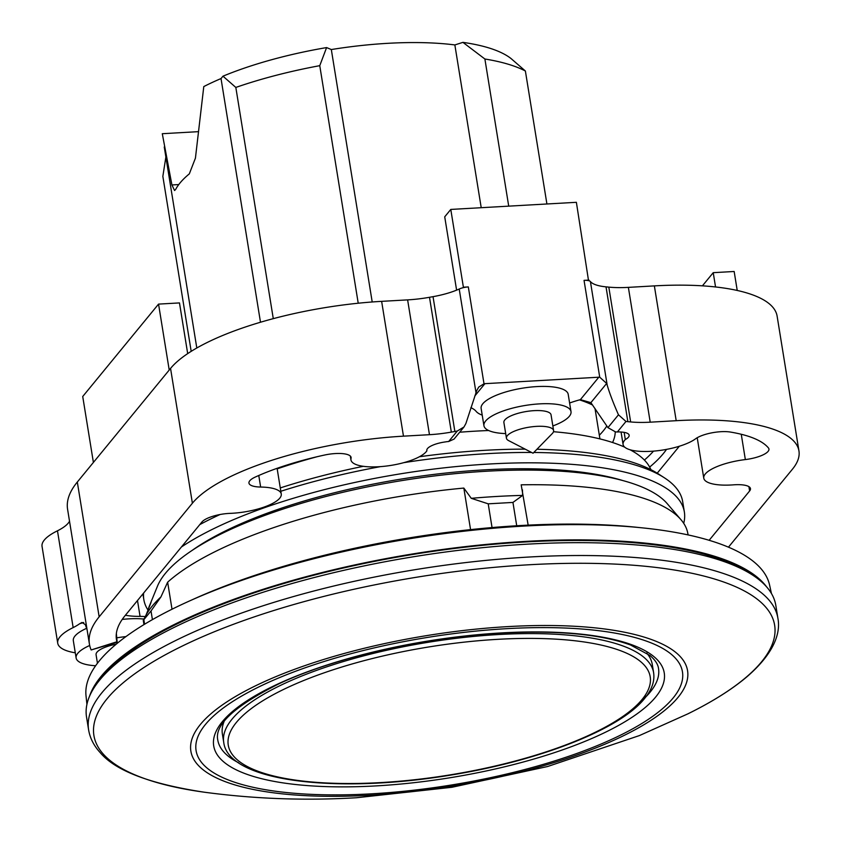 <?xml version="1.0" encoding="UTF-8"?>
<svg xmlns="http://www.w3.org/2000/svg" width="841" height="841" viewBox="0 0 841 841"><rect width="100%" height="100%" fill="white"/><g stroke="black" fill="none" stroke-linecap="round" stroke-linejoin="round"><path stroke-width="1.26" d="M579.512 399.874A218.66 66.344 -9.2 0 1 592.569 405.005M615.223 431.906A218.66 66.344 -9.2 0 1 612.563 442.513M599.328 435.239A218.66 66.344 170.8 0 0 603.333 430.802A218.66 66.344 170.8 0 0 606.855 425.977M666.524 449.378A277.467 84.184 -9.2 0 1 663.349 453.572A277.467 84.184 -9.2 0 1 649.651 467.081M505.693 433.588A44.1 13.382 -9.2 0 1 483.932 425.714A44.1 13.382 -9.2 0 1 485.604 421.036A44.1 13.382 -9.2 0 1 532.532 404.468A44.1 13.382 -9.2 0 1 571.007 411.617A44.1 13.382 -9.2 0 1 569.336 416.295A44.1 13.382 -9.2 0 1 552.852 425.945M483.932 425.714L481.136 408.432A44.1 13.382 -9.2 0 1 482.808 403.754A44.1 13.382 -9.2 0 1 529.735 387.186A44.1 13.382 -9.2 0 1 568.201 394.324L571.007 411.617M507.344 435.659A23.884 7.243 -9.2 0 1 532.763 426.692A23.884 7.243 -9.2 0 1 553.599 430.56A23.884 7.243 -9.2 0 1 552.695 433.094A23.884 7.243 -9.2 0 1 552.274 433.557L533.068 453.225L508.637 440.621A23.884 7.243 -9.2 0 1 506.44 438.193A23.884 7.243 -9.2 0 1 507.344 435.659M506.44 438.193L503.885 422.487A23.884 7.243 -9.2 0 1 504.8 419.953A23.884 7.243 -9.2 0 1 530.219 410.976A23.884 7.243 -9.2 0 1 551.055 414.844L553.599 430.56M95.622 665.746A44.1 13.382 -9.2 0 1 76.121 657.977A44.1 13.382 -9.2 0 1 77.793 653.299A44.1 13.382 -9.2 0 1 89.693 645.489M116.857 637.825A44.1 13.382 -9.2 0 1 125.919 636.605M76.121 657.977L73.325 640.695A44.1 13.382 -9.2 0 1 74.996 636.017A44.1 13.382 -9.2 0 1 86.634 628.322M122.218 619.418A44.1 13.382 -9.2 0 1 143.885 619.05M97.451 663.255L96.074 654.74A23.884 7.243 -9.2 0 1 96.978 652.206A23.884 7.243 -9.2 0 1 116.205 644.174M91.154 649.956L116.941 641.767L117.162 642.251L91.154 649.956A256.968 77.971 -9.2 0 1 89.419 644.101A256.968 77.971 -9.2 0 1 99.154 616.842L192.389 503.223A172.394 52.31 -9.2 0 1 403.47 436.164L429.457 434.692A58.66 17.798 170.8 0 0 451.333 432.106L454.865 431.475A44.068 13.372 170.8 0 0 457.283 431.023L464.001 426.976L465.914 423.454L476.637 390.813L478.718 387.081L484.006 383.769A9.188 8.284 -140.6 0 1 484.921 383.664L598.803 377.21A9.188 8.284 -140.6 0 1 599.728 377.21L606.655 383.443L607.202 385.189C609.62 393.388 613.383 403.26 618.471 414.802L625.977 421.467A44.068 13.372 170.8 0 0 627.859 421.667L630.645 421.94A58.66 17.798 170.8 0 0 650.209 422.182L676.196 420.7A172.394 52.31 -9.2 0 1 798.95 450.934A172.394 52.31 -9.2 0 1 792.422 469.215L728.453 547.176M588.973 280.085L584.043 280.368A9.188 2.786 -9.2 0 1 588.532 280.631L576.379 202.313L450.787 209.43L463.391 287.212L462.939 287.748A9.188 2.786 170.8 0 0 459.218 289.031L475.995 392.621M462.939 287.748A9.188 2.786 170.8 0 1 468.321 286.928L463.391 287.212M456.6 290.145L444.721 216.82L450.787 209.43M588.532 280.631A9.188 2.786 -9.2 0 1 590.424 281.598L607.202 385.189M798.95 450.934L777.116 316.121A172.394 52.31 -9.2 0 0 654.361 285.887L628.374 287.37A58.66 17.798 -9.2 0 1 608.81 287.128L606.025 286.855A44.068 13.372 -9.2 0 1 590.424 281.598M69.519 521.262A52.668 15.979 170.8 0 1 57.472 530.808A60.026 18.208 170.8 0 0 42.05 546.398L57.724 643.176A60.026 18.208 -9.2 0 1 73.156 627.596A52.668 15.979 170.8 0 0 79.632 623.759L81.998 622.456L85.309 624.621L87.096 629.741M459.218 289.031A44.068 13.372 170.8 0 1 433.031 296.663L429.499 297.293A58.66 17.798 170.8 0 1 407.622 299.88L381.635 301.351A172.394 52.31 170.8 0 0 170.555 368.411L77.319 482.03A256.968 77.971 170.8 0 0 67.585 509.289L89.419 644.101M702.414 285.845L713.231 272.673L734.161 271.485L737.231 290.471M713.231 272.673L715.544 286.97M93.393 462.434L82.723 396.5L158.55 304.106L179.48 302.918L187.69 353.619M158.55 304.106L169.22 370.04M625.977 421.467L617.368 431.959A9.23 2.796 -9.2 0 1 620.301 431.99A18.197 5.519 -9.2 0 1 629.163 435.239A18.197 5.519 -9.2 0 1 625.315 439.538A38.896 11.806 170.8 0 0 623.086 444.5A38.896 11.806 170.8 0 0 653.247 451.154A38.896 11.806 170.8 0 0 695.57 438.802A22.066 6.696 -9.2 0 1 730.461 432.064A144.873 43.953 -9.2 0 1 768.401 447.906A22.066 6.696 -9.2 0 1 768.947 449.031A22.066 6.696 -9.2 0 1 745.347 459.575A38.886 11.795 170.8 0 0 703.77 478.161A38.886 11.795 170.8 0 0 733.552 484.837A22.045 6.686 -9.2 0 1 750.466 488.621A22.045 6.686 -9.2 0 1 749.615 490.976L709.142 540.3M117.162 642.251L116.363 633.536M75.28 652.805A60.026 18.208 -9.2 0 1 57.724 643.176M125.393 615.255A47.748 14.486 170.8 0 0 140.058 616.39A50.712 15.39 -9.2 0 1 145.22 616.558M116.941 641.767A223.832 67.911 -9.2 0 1 116.457 639.559A223.832 67.911 -9.2 0 1 125.109 615.612L201.914 522.019A22.045 6.686 -9.2 0 1 230.119 513.367A38.886 11.795 170.8 0 0 281.262 494.024A38.886 11.795 170.8 0 0 260.647 487.044A22.066 6.696 -9.2 0 1 248.957 483.091A22.066 6.696 -9.2 0 1 255.443 476.973A144.873 43.953 -9.2 0 1 324.353 455.086A22.066 6.696 -9.2 0 1 351.096 457.42A22.066 6.696 -9.2 0 1 351.044 458.334A38.896 11.806 170.8 0 0 350.96 459.922A38.896 11.806 170.8 0 0 386.103 466.082A38.896 11.806 170.8 0 0 426.892 450.787A18.197 5.519 -9.2 0 1 426.808 450.492A18.197 5.519 -9.2 0 1 445.383 441.914A9.23 2.796 -9.2 0 1 448.674 441.514L457.283 431.023M137.493 600.527L140.058 616.39M617.368 431.959L615.591 431.938L607.938 427.638L590.887 402.65L580.395 399.633A60.657 18.407 170.8 0 0 569.609 403.007M482.229 415.139A51.396 15.59 -9.2 0 1 476.132 411.375A60.657 18.407 170.8 0 0 470.865 407.664M464.001 426.976L454.045 439.097L448.674 441.514M653.51 451.133A270.108 81.955 -9.2 0 1 644.406 460.059M679.339 446.235L657.22 473.189M624.159 432.369L625.315 439.538M426.786 450.187L426.892 450.787M57.472 530.808L73.156 627.596M459.691 432.221A248.063 75.269 -9.2 0 1 475.617 431.139A248.063 75.269 -9.2 0 1 488.674 430.518M553.494 431.706A248.063 75.269 -9.2 0 1 624.737 447.181M630.067 449.777A248.063 75.269 -9.2 0 1 649.977 467.722L650.976 469.699M403.743 462.666A273.788 83.07 -9.2 0 1 487.738 453.625A273.788 83.07 -9.2 0 1 531.575 452.458M533.804 452.479A273.788 83.07 -9.2 0 1 664.39 477.804A273.788 83.07 -9.2 0 1 682.682 501.635L684.364 512.001A273.788 83.07 -9.2 0 1 683.712 523.344M419.396 456.747A268.279 81.398 -9.2 0 1 485.383 450.292A268.279 81.398 -9.2 0 1 525.141 449.136M536.947 449.262A268.279 81.398 -9.2 0 1 658.471 473.977L664.39 477.804M181.404 547.007A273.788 83.07 -9.2 0 1 489.42 464.001A273.788 83.07 -9.2 0 1 684.364 512.001M192.211 550.34A256.337 77.771 -9.2 0 1 484.616 469.846A256.337 77.771 -9.2 0 1 622.918 480.589M88.61 729.872L86.528 717.026A349.131 105.934 -9.2 0 1 527.223 544.169A349.131 105.934 -9.2 0 1 775.812 605.383L777.893 618.23C780.774 632.852 774.403 653.131 746.64 677.026C731.596 689.683 712.033 701.951 687.949 713.82L687.949 713.82A344.81 104.62 -9.2 0 0 529.136 564.763A344.81 104.62 -9.2 0 0 137.146 672.106A344.81 104.62 -9.2 0 0 204.132 792.18L204.132 792.18C149.898 783.907 115.206 770.671 100.058 752.464C93.835 745.673 90.019 738.146 88.61 729.872A349.131 105.934 -9.2 0 1 529.304 557.015A349.131 105.934 -9.2 0 1 777.893 618.23M546.913 203.985L525.383 71.012L511.023 58.534A181.908 55.191 -9.2 0 0 462.928 42.365L484.889 59.007A202.124 61.33 -9.2 0 1 525.383 71.012M484.889 59.007L508.721 206.15M190.939 600.337A337.672 102.455 -9.2 0 1 520.432 525.541A337.672 102.455 -9.2 0 1 639.906 527.622M152.421 619.638L151.012 610.965L160.925 596.931A281.84 85.519 -9.2 0 0 146.04 615.076L151.023 602.44A273.788 83.07 170.8 0 0 149.477 605.783L157.467 586.198A262.581 79.674 -9.2 0 1 486.897 471.212A262.581 79.674 -9.2 0 1 667.207 503.633L680.968 519.696A273.788 83.07 170.8 0 0 521.178 484.826L528.159 525.141M149.477 605.783A273.788 83.07 170.8 0 0 148.153 609.63M160.925 596.931L167.643 582.182L172.016 609.231M470.561 529.63L463.833 488.074A273.788 83.07 170.8 0 0 167.643 582.182M463.833 488.074L471.275 498.324A281.84 85.519 -9.2 0 1 497.325 496.432A281.84 85.519 -9.2 0 1 522.65 495.412L522.44 489.84M471.275 498.324L488.211 503.833L512.947 502.424L522.65 495.412M89.461 696.453A347.154 105.335 -9.2 0 1 526.119 541.373A347.154 105.335 -9.2 0 1 766.54 586.787M86.928 704.348L86.024 695.822A346.282 105.072 -9.2 0 1 523.354 526.109A346.282 105.072 -9.2 0 1 769.599 585.105L771.428 593.483M116.605 663.297A338.103 102.581 -9.2 0 1 131.595 650.429M100.626 678.939A345.451 104.82 -9.2 0 1 128.662 652.542A345.451 104.82 -9.2 0 1 525.646 541.951A345.451 104.82 -9.2 0 1 715.481 557.499A345.451 104.82 -9.2 0 1 750.414 573.699M118.266 661.941A337.83 102.497 -9.2 0 1 135.285 647.864M705.147 554.429A337.672 102.455 -9.2 0 1 727.139 562.692M224.105 721.473A217.745 66.071 170.8 0 0 222.381 734.046L223.727 742.33A217.745 66.071 170.8 0 1 231.979 719.234A217.745 66.071 170.8 0 1 463.685 637.457A217.745 66.071 170.8 0 1 653.615 672.705L652.269 664.422A217.745 66.071 170.8 0 0 646.676 653.037M119.233 661.152A337.672 102.455 -9.2 0 1 137.504 646.361M707.723 555.144A337.83 102.497 -9.2 0 1 728.317 563.134M712.033 556.416A338.103 102.581 -9.2 0 1 730.314 563.901M146.04 615.076L143.275 620.374L151.012 610.965M688.075 534.918L687.906 533.898A273.788 83.07 170.8 0 0 680.968 519.696M516.721 525.762L512.947 502.424M144.578 624.232L143.853 619.701M492.048 527.57L488.211 503.833M197.866 131.69L162.292 133.708L171.911 184.957L174.571 190.518L175.632 189.488A180.079 54.633 -9.2 0 1 189.309 173.887L195.427 158.14L203.785 86.581A180.079 54.633 -9.2 0 1 221.025 78.56L222.981 76.184A181.908 55.191 -9.2 0 1 326.592 47.58L331.322 49.545A176.4 53.519 -9.2 0 1 454.855 44.93L462.928 42.365M191.191 351.349L162.849 176.358L165.877 157.015M221.025 78.56L260.489 322.24M222.981 76.184L235.827 87.432L273.283 318.655M235.827 87.432A202.124 61.33 -9.2 0 1 319.759 65.672L326.592 47.58M454.855 44.93L481.22 207.706M331.322 49.545L372.206 301.972M358.224 303.223L319.759 65.672M147.984 610.051A273.788 83.07 -9.2 0 1 143.822 599.549A273.788 83.07 -9.2 0 1 143.611 593.063M199.79 524.616A273.788 83.07 -9.2 0 1 220.037 514.524M280.82 491.27A273.788 83.07 -9.2 0 1 380.479 466.629M280.274 487.927A268.279 81.398 -9.2 0 1 363.333 466.313M277.183 468.868A248.063 75.269 -9.2 0 1 317.383 456.652M468.321 286.928L484.006 383.759M584.043 280.368L599.728 377.21M83.679 622.477L79.632 623.759M607.938 427.638L618.471 414.802M590.887 402.65L606.655 383.443M474.787 396.006L484.921 383.664M580.395 399.633L598.803 377.21M606.025 286.855L627.859 421.667M748.91 486.655L749.615 490.976M741.257 434.271L745.347 459.575M258.776 475.491L260.647 487.044M350.76 456.579L351.044 458.334M608.81 287.128L630.645 421.94M628.374 287.37L650.209 422.182M654.361 285.887L676.196 420.7M77.319 482.03L99.154 616.842M170.555 368.411L192.389 503.223M381.635 301.351L403.47 436.164M407.622 299.88L429.457 434.692M429.499 297.293L451.333 432.106M433.031 296.663L454.865 431.475M238.644 762.787A223.254 67.743 -9.2 0 1 217.756 739.933A223.254 67.743 -9.2 0 1 217.756 739.922C214.508 724.564 235.017 705.788 279.307 683.617C335.044 657.473 424.074 637.163 501.394 633.052C557.636 630.182 600.674 634.167 630.529 644.984L650.009 655.517C655.15 659.922 657.988 664.253 658.524 668.542L658.524 668.542A223.254 67.743 -9.2 0 1 645.92 696.821M376.2 785.893A228.195 69.235 -9.2 0 1 222.35 721.673A228.195 69.235 -9.2 0 1 501.751 632.895A228.195 69.235 -9.2 0 1 655.602 697.115A228.195 69.235 -9.2 0 1 376.2 785.893M370.008 795.25A251.585 76.331 -9.2 0 1 200.4 724.448A251.585 76.331 -9.2 0 1 508.437 626.577A251.585 76.331 -9.2 0 1 678.035 697.378A251.585 76.331 -9.2 0 1 370.008 795.25M371.501 793.83A246.36 74.754 -9.2 0 1 205.414 724.5A246.36 74.754 -9.2 0 1 507.049 628.658A246.36 74.754 -9.2 0 1 673.136 697.988A246.36 74.754 -9.2 0 1 371.501 793.83M236.363 722.451A213.709 64.841 170.8 0 0 380.437 782.603A213.709 64.841 170.8 0 0 642.103 699.46A213.709 64.841 170.8 0 0 498.019 639.318A213.709 64.841 170.8 0 0 236.363 722.451M641.956 699.628A217.745 66.071 170.8 0 0 645.373 695.801M171.911 184.957L178.765 184.568M623.086 444.5L621.068 432.032M703.77 478.161L697.221 437.73M281.262 494.024L277.099 468.321M350.96 459.922L350.329 456.064M687.949 713.82L639.37 735.591L547.596 766.519L451.922 787.281L356.637 797.731C305.304 800.79 254.466 798.939 204.132 792.18M594.997 408.463L599.927 438.907M223.727 742.33C228.174 781.657 336.652 794.272 451.953 774.887C540.006 760.59 620.427 729.105 644.721 698.335C651.88 689.683 654.845 681.136 653.615 672.705M143.275 620.374L143.958 624.611M196.805 347.995L164.258 147.007M142.917 593.914L143.822 599.549"/></g></svg>
